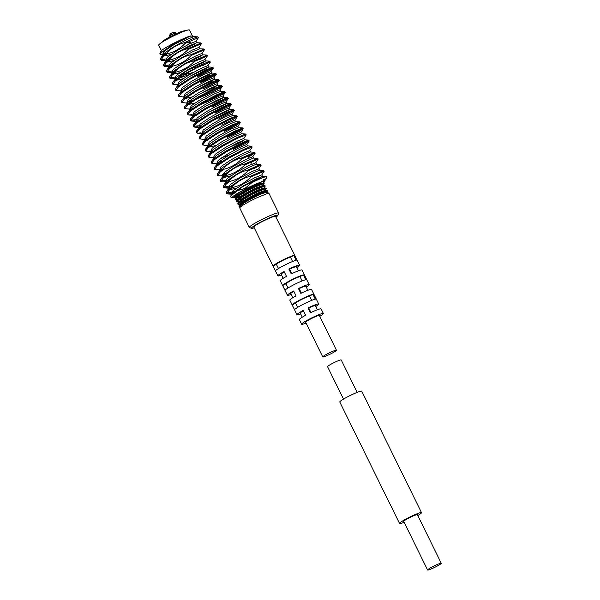 <?xml version="1.0" encoding="UTF-8"?>
<svg xmlns="http://www.w3.org/2000/svg" width="600" height="600" viewBox="0 0 600 600"><rect width="100%" height="100%" fill="white"/><g stroke="black" fill="none" stroke-linecap="round" stroke-linejoin="round"><path stroke-width="0.9" d="M268.155 192.945L266.88 192.097L261.502 193.808L250.763 199.028L242.962 203.647L239.843 206.49L239.745 207.892A16.328 1.643 -26.2 0 1 251.31 200.498A16.328 1.643 -26.2 0 1 256.567 197.925L268.597 192.968L256.567 197.925M254.212 227.805A14.692 1.485 -26.2 0 1 251.655 228.3L249.487 227.572A16.328 1.643 -26.2 0 1 249.345 227.46L239.76 207.99A16.328 1.643 -26.2 0 1 239.745 207.892M240.66 203.498L239.993 204.3M169.613 35.745L175.343 32.797L175.92 33.87M161.415 50.617L158.73 45.165A17.145 1.725 -26.2 0 1 159.585 44.01L163.358 40.838A11.97 1.208 -26.2 0 1 171.225 36.15A11.97 1.208 -26.2 0 1 183.248 31.05L188.062 30A17.145 1.725 -26.2 0 1 189.495 30.023L192.263 35.655M159.585 44.01A17.145 1.725 -26.2 0 1 170.858 37.297A17.145 1.725 -26.2 0 1 188.062 30M174.352 46.867A17.145 1.725 -26.2 0 1 171.21 48.278M164.715 50.797A17.145 1.725 -26.2 0 1 162.045 51.367M251.655 228.3A14.692 1.485 -26.2 0 1 261.915 221.452A14.692 1.485 -26.2 0 1 277.89 215.385A14.692 1.485 -26.2 0 1 275.94 217.118M249.345 227.46A16.328 1.643 -26.2 0 1 260.888 219.968A16.328 1.643 -26.2 0 1 278.64 213.045A16.328 1.643 -26.2 0 1 278.64 213.233L277.89 215.385M306.097 323.085A12.112 1.222 -26.2 0 1 301.65 324.218L299.377 319.59A12.112 1.222 153.8 0 1 305.61 315.263L303.218 310.403A12.112 1.222 153.8 0 0 296.985 314.73L289.815 300.157A12.112 1.222 153.8 0 1 296.048 295.83L293.655 290.97A12.112 1.222 153.8 0 0 287.423 295.298L280.252 280.725A12.112 1.222 153.8 0 1 286.485 276.397L284.093 271.538A12.112 1.222 153.8 0 0 277.86 275.865A12.112 1.222 153.8 0 0 281.543 275.032M287.423 295.298A12.112 1.222 153.8 0 0 291.105 294.465M296.985 314.73A12.112 1.222 153.8 0 0 300.668 313.897M301.65 324.218A12.112 1.222 -26.2 0 1 310.215 318.66A12.112 1.222 -26.2 0 1 323.385 313.522A12.112 1.222 -26.2 0 1 319.77 316.358M312.915 294.308L315.3 299.168A12.112 1.222 153.8 0 0 303.157 304.312A12.112 1.222 153.8 0 0 294.585 309.795L292.192 304.935L295.538 303.218A8.438 0.847 -26.2 0 1 301.462 299.52A8.438 0.847 -26.2 0 1 309.562 296.025L312.915 294.308A12.112 1.222 153.8 0 0 300.765 299.46A12.112 1.222 153.8 0 0 292.192 304.935M303.353 274.875L305.737 279.735A12.112 1.222 153.8 0 0 293.595 284.88A12.112 1.222 153.8 0 0 285.022 290.362L282.63 285.502L285.983 283.785A8.438 0.847 -26.2 0 1 291.907 280.087A8.438 0.847 -26.2 0 1 300 276.593L303.353 274.875A12.112 1.222 153.8 0 0 291.202 280.028A12.112 1.222 153.8 0 0 282.63 285.502M293.79 255.442L296.175 260.303A12.112 1.222 153.8 0 0 284.032 265.447A12.112 1.222 153.8 0 0 275.46 270.93L273.067 266.07L276.42 264.353A8.438 0.847 -26.2 0 1 282.345 260.655A8.438 0.847 -26.2 0 1 290.438 257.16L293.79 255.442A12.112 1.222 153.8 0 0 281.64 260.595A12.112 1.222 153.8 0 0 273.067 266.07M277.86 275.865L253.845 227.055A12.112 1.222 -26.2 0 1 262.41 221.498A12.112 1.222 -26.2 0 1 275.572 216.36L299.587 265.17A12.112 1.222 153.8 0 0 288.87 269.085L289.597 269.153A8.438 0.847 -26.2 0 1 296.295 266.798L298.298 270.87M173.558 47.37A18.367 1.853 -26.2 0 1 170.498 48.735M164.257 51.172A18.367 1.853 -26.2 0 1 161.392 51.907M166.815 52.995L160.635 54.398L159.877 53.67L160.613 51.54A18.367 1.853 -26.2 0 1 173.602 43.328A18.367 1.853 -26.2 0 1 189.218 36.352L192.915 35.88L191.722 37.29M159.877 53.67L172.118 44.873L189.218 36.352M235.702 197.002A18.367 1.853 -26.2 0 1 232.493 197.625A18.367 1.853 -26.2 0 1 245.317 189.067A18.367 1.853 -26.2 0 1 260.933 182.1C266.873 178.627 267.78 177.84 263.67 179.738M266.423 176.55A21.765 2.198 -26.2 0 1 266.843 176.738L266.423 176.55C264.308 176.903 259.425 178.965 251.775 182.745L244.882 188.453L237.772 190.545L230.678 195.99L230.782 197.055L232.493 197.625M234.248 196.65L236.737 195.923M177.712 84.87L179.31 81.45L189.157 74.835L201.022 68.407L207.983 65.558L210.337 62.1L209.647 61.17L196.673 66.922C189.9 68.55 184.058 71.88 179.137 76.912L181.56 75.48A21.765 2.198 153.8 0 1 187.297 72.412A21.765 2.198 153.8 0 1 196.515 67.965L187.523 72.877L175.59 80.677L172.8 84.233L173.828 84.66L176.985 84.255M181.56 75.48L175.215 79.912L172.718 82.358L172.8 84.233M219.54 169.89L221.138 166.462L230.993 159.855L242.85 153.428L249.817 150.578L252.202 146.993L243.712 150.315L229.358 157.898L217.425 165.697L214.635 169.245L219.84 169.92L219.772 171.218M252.202 146.993L251.483 146.183L243.33 149.55L228.983 157.125L217.05 164.933L214.553 167.377L214.635 169.245M233.145 149.542L245.827 143.257L248.873 140.88L240.72 144.24L226.373 151.822L214.44 159.623L211.642 163.178L216.847 163.852L216.788 165.142M218.085 162.608L222.18 161.28M249.218 140.917L248.498 140.115L240.345 143.475L225.99 151.058L214.065 158.858L211.56 161.303L211.642 163.178M213.862 157.778L213.315 157.688L215.167 154.32L225.015 147.712L236.88 141.285L243.84 138.435L246.225 134.843L237.735 138.165L223.38 145.748L211.447 153.547L208.657 157.102L213.862 157.778L213.795 159.075M246.225 134.843L245.505 134.04L237.36 137.4L223.005 144.983L211.072 152.782L208.575 155.227L208.657 157.102M227.175 137.392L239.85 131.115L242.895 128.73L234.743 132.097L220.395 139.672L208.462 147.48L205.665 151.028L206.692 151.455L209.858 151.05M243.24 128.767L242.52 127.965L234.368 131.333L220.013 138.907L208.087 146.715L205.59 149.16L205.665 151.028M224.183 131.325L236.858 125.04L239.91 122.663L231.757 126.023L217.403 133.605L205.478 141.405L202.68 144.96L207.885 145.635L207.772 146.002M240.248 122.7L239.528 121.898L231.382 125.257L217.028 132.84L205.095 140.64L202.597 143.085L202.68 144.96M221.197 125.25L233.873 118.965L236.917 116.587L228.772 119.948L214.417 127.53L202.485 135.33L199.695 138.885L204.9 139.56L204.788 139.928M237.263 116.625L236.542 115.823L228.39 119.183L214.042 126.765L202.11 134.565L199.612 137.01L199.695 138.885M218.205 119.175L230.888 112.898L233.933 110.512L225.78 113.88L211.425 121.455L199.5 129.262L196.702 132.81L197.73 133.238L200.888 132.833M234.278 110.55L233.558 109.748L225.405 113.115L211.05 120.69L199.118 128.498L196.62 130.942L196.702 132.81M215.22 113.108L227.895 106.823L230.94 104.445L222.795 107.805L208.44 115.387L196.507 123.188L193.718 126.735L194.745 127.163L197.903 126.765M231.285 104.483L230.565 103.672L222.42 107.04L208.065 114.623L196.132 122.422L193.635 124.868L193.718 126.735M193.695 126.27L198.353 125.797M213.263 120.42L232.515 110.933M212.228 107.032L224.91 100.748L227.955 98.37L219.803 101.73L205.455 109.312L193.522 117.113L190.725 120.667L191.752 121.095L194.917 120.69M228.3 98.407L227.58 97.605L219.428 100.965L205.072 108.547L193.147 116.347L190.642 118.792L190.725 120.667M190.703 120.195L195.36 119.722M199.14 105.203L209.243 100.958L221.917 94.68L225.278 92.46L216.817 95.662L202.462 103.238L190.53 111.045L187.74 114.593L188.767 115.02L191.925 114.615M225.308 92.332L224.587 91.53L216.442 94.89L202.087 102.472L190.155 110.273L187.657 112.718L187.74 114.593M196.155 99.127L206.257 94.89L218.933 88.605L222.285 86.385L213.833 89.588L199.478 97.17L187.545 104.97L184.748 108.517L189.96 109.192L189.847 109.567M222.322 86.265L221.603 85.455L213.45 88.823L199.103 96.398L187.17 104.205L184.672 106.65L184.748 108.517M203.265 88.815L215.94 82.53L218.993 80.153L210.84 83.512L196.485 91.095L184.56 98.895L181.762 102.45L186.968 103.125L186.855 103.493M188.205 101.88L192.3 100.552M219.33 80.19L218.618 79.387L210.465 82.748L196.11 90.33L184.178 98.13L181.68 100.575L181.762 102.45M201.308 96.127L220.56 86.64M200.28 82.74L212.955 76.455L216 74.078L207.855 77.445L193.5 85.02L181.567 92.82L178.778 96.375L183.983 97.05L183.87 97.425M216.345 74.115L215.625 73.312L207.472 76.672L193.125 84.255L181.192 92.055L178.695 94.5L178.778 96.375M198.315 90.052L217.575 80.573M197.288 76.672L209.97 70.387L213.015 68.002L204.862 71.37L190.515 78.953L178.583 86.752L175.785 90.3L180.99 90.975L180.877 91.35M213.36 68.047L212.64 67.238L204.487 70.605L190.132 78.18L178.208 85.988L175.703 88.433L175.785 90.3M232.77 148.778L247.455 141.3M226.792 136.627L241.478 129.15M223.808 130.56L238.493 123.075M214.845 112.343L229.53 104.858M211.853 106.267L226.538 98.79M208.868 100.192L223.553 92.715M199.905 81.975L214.59 74.498M196.913 75.9L211.597 68.422M266.865 192.353L267.472 190.837L257.82 194.678L250.335 198.517L243.683 202.433L239.055 206.558L239.82 206.79M267.757 190.928L267.322 190.538L257.67 194.37L250.185 198.21L243.532 202.132L239.07 205.657L239.055 206.558M239.032 206.377L239.843 206.475M265.373 190.343L266.28 188.407L256.62 192.248L249.135 196.087L242.483 200.002L237.862 204.127L239.752 204.21M266.558 188.498L266.13 188.108L256.47 191.94L248.993 195.788L242.34 199.702L237.87 203.228L237.862 204.127M237.833 203.947L239.812 203.865M264.18 187.913L265.08 185.985L255.428 189.817L247.942 193.657L241.29 197.572L236.663 201.697L238.913 201.705M265.365 186.067L264.93 185.678L255.278 189.517L247.792 193.358L241.14 197.272L236.678 200.798L236.663 201.697M236.64 201.525L238.612 201.435M262.98 185.483L263.888 183.555L254.228 187.387L246.75 191.227L240.097 195.142L235.47 199.267L237.36 199.358M264.173 183.637L263.737 183.248L254.085 187.087L246.6 190.928L239.947 194.843L235.485 198.368L235.47 199.267M235.447 199.095L237.42 199.005M268.942 193.47L266.212 193.958A16.328 1.643 -26.2 0 1 268.995 193.5A16.328 1.643 -26.2 0 1 269.062 193.575L278.64 213.045M268.95 193.35L268.597 192.968M331.05 353.722A7.62 0.765 -26.2 0 1 322.77 356.955A7.62 0.765 -26.2 0 1 328.155 353.46A7.62 0.765 -26.2 0 1 336.442 350.228A7.62 0.765 -26.2 0 1 331.05 353.722M322.77 356.955L305.685 322.237A7.62 0.765 -26.2 0 1 311.07 318.735A7.62 0.765 -26.2 0 1 319.358 315.51L336.442 350.228M261.6 183.825L261.862 183.142L253.208 186.63L240.525 193.642L236.535 196.822L235.485 198.368M236.708 197.572L239.288 197.197M265.013 185.678L263.062 185.572L254.4 189.06L241.718 196.072L237.735 199.252L236.678 200.798M237.9 200.002L240.48 199.627M266.205 188.108L264.255 188.002L255.6 191.49L242.917 198.502L238.928 201.683L237.87 203.228M239.093 202.433L241.68 202.05M267.405 190.538L265.447 190.433L256.793 193.92L244.11 200.933L240.12 204.105L239.07 205.657M236.228 196.575L234.472 196.74L236.362 196.35M261.87 183.172L261.075 182.828L253.005 186.21L240.315 193.222L236.34 197.108M237.218 197.16L240.428 196.373M263.062 185.385L254.197 188.64L241.515 195.653L237.54 199.538M238.41 199.59L241.62 198.803L238.433 199.567M264.255 187.815L255.39 191.07L242.708 198.083L238.733 201.968M239.603 202.013L242.812 201.233L239.625 201.998M265.455 190.245L256.59 193.5L243.9 200.513L239.933 204.39M240.803 204.442L242.197 204.18L240.825 204.428M260.933 184.072L261.765 183.165M268.995 193.5L266.212 193.958M261.075 182.828C257.97 183 242.062 190.523 236.385 194.445L234.278 196.837L236.167 196.928M236.385 194.445C234.322 195.87 233.685 196.635 234.472 196.74L234.248 196.688M253.433 153.442L247.725 156.615L248.1 157.387L254.85 153.023L241.875 158.775L241.5 158.01C234.502 159.705 228.495 163.192 223.47 168.488L220.035 171L217.538 173.445L217.245 174.555L218.115 175.665L222.825 175.995L222.765 177.292M255.188 153.06L254.475 152.257L241.5 158.01M266.843 176.738A21.765 2.198 -26.2 0 1 266.843 176.993L264.757 180.945L260.933 182.1M226.583 193.538L229.38 189.99L232.815 187.47L232.44 186.705L229.005 189.218L226.5 191.663L226.208 192.772L227.61 193.965L234.998 192.368M226.56 193.072L234.712 191.572M263.775 170.512L250.462 176.227L250.837 176.993L264.157 171.278L263.775 170.512M227.61 193.965L231.795 194.212L231.248 194.123L233.093 190.755L242.94 184.148L254.805 177.72L261.765 174.87L264.157 171.278M223.597 187.462L226.388 183.915L229.83 181.395L229.447 180.63L226.013 183.15L223.515 185.595L223.222 186.697L224.093 187.815L227.782 187.485M223.575 186.998L228.233 186.525M230.04 186.9L233.288 185.865M253.702 168.765L259.41 165.585M260.79 164.438L247.47 170.153L247.853 170.925L261.165 165.21L260.79 164.438M228.51 188.108L230.108 184.688L239.955 178.072L251.82 171.645L258.78 168.795L261.165 165.21M220.605 181.395L223.403 177.84L226.837 175.32L226.462 174.555L223.028 177.075L220.53 179.52L220.23 180.63L221.1 181.74L227.618 181.92M220.583 180.922L225.248 180.45M224.798 181.417L230.303 179.79M256.418 159.517L250.71 162.69L251.093 163.455M257.805 158.37L244.485 164.085L244.86 164.85L258.18 159.135L257.805 158.37M255.795 162.727L256.485 164.137L249.57 167.085L237.712 173.512L227.858 180.12L225.705 182.438L225.27 181.98L227.115 178.613L236.97 171.998L248.827 165.578L255.795 162.727L258.18 159.135M217.62 175.32L220.417 171.765L223.853 169.252L223.47 168.488M222.255 174.375L228.885 172.267M221.805 175.343L227.317 173.715M202.905 65.528L208.612 62.355M196.673 66.922L197.055 67.688L210.368 61.972M169.808 78.157L172.605 74.602L176.04 72.09L175.665 71.325L172.23 73.838L169.733 76.282L169.433 77.392L170.303 78.502L174 78.18M169.785 77.692L174.442 77.213M199.913 59.453L205.62 56.28M207.007 55.133L193.688 60.847L194.062 61.613L207.382 55.898L207.007 55.133M174.72 78.802L176.317 75.375L186.165 68.767L198.03 62.34L204.99 59.49L207.382 55.898M166.822 72.082L169.62 68.535L173.055 66.015L172.672 65.25L169.238 67.77L166.74 70.215L166.447 71.317L167.317 72.427L172.028 72.758L171.96 74.055M166.8 71.617L171.458 71.145M173.265 71.52L176.512 70.485M204.015 49.057L190.703 54.773L191.078 55.537L204.39 49.823L204.015 49.057M171.735 72.727L173.333 69.3L183.18 62.693L195.045 56.265L202.005 53.415L204.39 49.823M163.837 66.015L166.627 62.46L170.062 59.94L169.688 59.175L166.252 61.695L163.755 64.14L163.455 65.242L164.325 66.36L168.023 66.037M163.815 65.543L168.472 65.07M170.28 65.445L173.528 64.41M201.03 42.99L187.71 48.705L188.085 49.47L201.405 43.755L201.03 42.99M164.858 66.442L169.042 66.69L168.495 66.6L170.34 63.233L180.195 56.617L192.053 50.19L199.02 47.34L201.405 43.755M160.845 59.94L163.642 56.385L167.078 53.873L166.703 53.108L163.26 55.62L160.762 58.065L160.47 59.175L161.34 60.285L165.03 59.963M160.822 59.475L165.48 58.995M168.975 57.968L172.11 56.887M167.288 59.377L170.542 58.335M187.71 48.705C180.712 50.392 174.705 53.887 169.688 59.175M170.062 59.94C177.06 58.252 183.067 54.758 188.085 49.47M190.703 54.773C183.705 56.468 177.69 59.963 172.672 65.25M173.055 66.015C180.053 64.32 186.06 60.832 191.078 55.537M193.688 60.847C186.69 62.543 180.683 66.03 175.665 71.325M176.04 72.09C183.038 70.395 189.045 66.9 194.062 61.613M196.515 67.965L193.958 69.308M197.438 36.93L197.708 36.848C195.998 37.215 191.678 39.135 184.725 42.63L185.1 43.395C180.083 48.682 174.075 52.177 167.078 53.873M184.725 42.63C177.727 44.325 171.72 47.812 166.703 53.108M244.485 164.085C237.487 165.78 231.48 169.267 226.462 174.555M226.837 175.32C233.835 173.632 239.843 170.137 244.86 164.85M247.47 170.153C240.472 171.847 234.465 175.343 229.447 180.63M229.83 181.395C236.827 179.7 242.835 176.212 247.853 170.925M250.462 176.227C243.465 177.922 237.458 181.41 232.44 186.705M232.815 187.47C239.812 185.775 245.82 182.288 250.837 176.993M251.775 182.745C246.51 184.238 241.845 186.833 237.772 190.545M184.29 74.805L193.44 72.39M197.917 36.922L197.715 36.848A21.765 2.198 -26.2 0 1 197.917 36.922A21.765 2.198 -26.2 0 1 198.112 37.072L198.42 37.68L185.1 43.395M165.757 60.585L167.355 57.157L177.203 50.55L189.067 44.123L196.028 41.273L198.42 37.68M186.33 42.773L191.002 42.277L187.567 44.865M323.385 313.522L321.105 308.895A12.112 1.222 153.8 0 0 310.388 312.81L307.995 307.95L308.722 308.017A8.438 0.847 -26.2 0 1 315.42 305.663L317.423 309.735M315.803 306.442A12.112 1.222 153.8 0 0 318.712 304.035A12.112 1.222 153.8 0 0 307.995 307.95M318.712 304.035L311.543 289.462A12.112 1.222 153.8 0 0 300.825 293.377L298.433 288.517L299.16 288.585A8.438 0.847 -26.2 0 1 305.858 286.23L307.86 290.303M306.24 287.01A12.112 1.222 153.8 0 0 309.15 284.603A12.112 1.222 153.8 0 0 298.433 288.517M309.15 284.603L301.98 270.03A12.112 1.222 153.8 0 0 291.263 273.945L288.87 269.085M296.678 267.577A12.112 1.222 153.8 0 0 299.587 265.17M263.205 183.218L264.63 181.62L262.222 181.725M192.472 36.075A17.145 1.725 -26.2 0 1 191.333 37.455M172.118 44.873L174.308 43.657M223.853 169.252C230.85 167.558 236.858 164.07 241.875 158.775M247.725 156.615L244.68 157.185M278.475 268.538L276.42 264.353M292.582 261.51L290.438 257.16M288.038 287.97L285.983 283.785M302.145 280.942L300 276.593M297.6 307.403L295.538 303.218M311.707 300.375L309.562 296.025M283.163 278.317L281.16 274.245A8.438 0.847 -26.2 0 1 284.28 271.913M291.825 273.675L289.597 269.153M292.725 297.75L290.722 293.678A8.438 0.847 -26.2 0 1 293.843 291.345M301.388 293.108L299.16 288.585M302.288 317.183L300.278 313.11A8.438 0.847 -26.2 0 1 303.405 310.778M310.95 312.54L308.722 308.017M357.173 392.37L341.22 359.947A7.62 0.765 153.8 0 0 332.94 363.18A7.62 0.765 153.8 0 0 327.548 366.675L343.5 399.097M417.795 515.558A12.247 1.237 153.8 0 0 421.515 512.648A12.247 1.237 153.8 0 0 408.202 517.845A12.247 1.237 153.8 0 0 399.54 523.463A12.247 1.237 153.8 0 0 404.123 522.285M421.515 512.648L361.755 391.192A12.247 1.237 153.8 0 0 348.442 396.39A12.247 1.237 153.8 0 0 339.78 402.007L399.54 523.463M432.982 566.505A7.62 0.765 153.8 0 0 427.597 570A7.62 0.765 153.8 0 0 435.877 566.768A7.62 0.765 153.8 0 0 441.27 563.273A7.62 0.765 153.8 0 0 432.982 566.505M441.27 563.273L417.368 514.688A7.62 0.765 153.8 0 0 409.08 517.92A7.62 0.765 153.8 0 0 403.695 521.415L427.597 570M190.507 35.977L174.218 44.475L164.37 51.082L162.765 54.51M163.155 54.547L164.873 54.398M166.98 53.932L169.41 53.227M171.067 52.68L178.005 50.078M166.148 60.623L167.858 60.472M169.972 60.008L172.403 59.302M174.06 58.755L180.99 56.153M199.02 47.34L199.71 48.758L192.795 51.705L180.938 58.133L171.09 64.74L168.93 67.058L168.712 66.637L170.85 66.54M172.958 66.082L175.387 65.377M177.045 64.83L183.983 62.227M172.125 72.765L173.835 72.615M180.038 70.898L186.968 68.295M175.11 78.84L176.82 78.69M178.935 78.225L189.953 74.37M213.322 68.168L210.968 71.633L204.007 74.483L192.142 80.91L182.295 87.525L180.697 90.945M216.315 74.242L213.96 77.707L206.993 80.558L195.135 86.985L185.28 93.593L183.683 97.02M219.3 80.317L216.945 83.782L209.985 86.633L198.12 93.052L188.273 99.667L186.675 103.095M222.285 86.385L219.938 89.85L212.97 92.7L201.112 99.127L191.257 105.743L189.66 109.163M225.278 92.46L222.923 95.925L215.962 98.775L204.097 105.203L194.25 111.81L192.653 115.238M188.767 115.02L193.042 115.275M228.263 98.535L225.907 102L218.947 104.85L207.083 111.278L197.235 117.885L195.638 121.312M231.255 104.602L228.9 108.067L221.933 110.917L210.075 117.345L200.228 123.96L198.623 127.38M234.24 110.677L231.885 114.142L224.925 116.993L213.06 123.42L203.212 130.028L201.615 133.455M202.005 133.493L203.715 133.343M237.233 116.752L234.877 120.218L227.91 123.067L216.053 129.495L206.197 136.102L204.6 139.53M240.218 122.82L237.862 126.285L230.903 129.135L219.038 135.562L209.19 142.178L207.593 145.597M243.202 128.895L240.847 132.36L233.888 135.21L222.022 141.637L212.175 148.245L210.577 151.672M249.18 141.045L246.825 144.502L239.865 147.352L228 153.78L218.153 160.395L216.555 163.815M216.945 163.852L218.655 163.703M219.93 169.928L221.647 169.778M255.157 153.188L252.803 156.653L245.843 159.502L233.978 165.93L224.13 172.538L222.532 175.965M222.923 176.002L224.632 175.852M229.733 181.462L232.163 180.757M233.82 180.21L240.757 177.608M228.9 188.145L230.61 187.995M232.718 187.53L235.147 186.825M244.485 185.19L259.665 178.155L262.462 176.288L255.548 179.227L243.69 185.655L233.835 192.27L231.675 194.587L231.465 194.16L232.5 194.205M192.915 35.88L193.733 36.615L186.825 39.562L174.96 45.99L165.113 52.597L163.118 54.608L162.998 55.838M164.055 56.062L170.97 54.472M178.748 51.593L193.928 44.557L196.718 42.69L189.81 45.63L177.945 52.057L168.097 58.672L166.102 60.675L165.99 61.912M167.04 62.13L173.962 60.547M166.74 70.215L169.095 66.75L168.975 67.98M184.725 63.735L199.897 56.707L202.695 54.832L195.788 57.78L183.922 64.207L174.075 70.815L169.733 76.282M173.017 74.28L179.94 72.698M187.71 69.81L202.89 62.775L205.688 60.907L198.772 63.847L186.915 70.275L177.06 76.89L172.718 82.358M176.01 80.355L182.925 78.765M190.703 75.885L205.875 68.85L208.673 66.975L201.765 69.922L189.9 76.35L180.053 82.957L178.058 84.968L177.938 86.198M193.688 81.953L208.868 74.925L211.665 73.05L204.75 75.998L192.885 82.425L183.038 89.032L178.695 94.5M196.673 88.028L211.853 80.992L214.65 79.125L207.743 82.065L195.877 88.492L186.03 95.108L181.68 100.575M184.972 98.573L191.887 96.983M199.665 94.102L214.837 87.067L217.635 85.192L210.728 88.14L198.862 94.567L189.015 101.175L184.672 106.65M187.958 104.64L194.88 103.058M219.938 89.85L220.627 91.267L213.712 94.215L201.855 100.642L192 107.25L187.657 112.718M205.642 106.245L220.815 99.21L223.612 97.343L216.705 100.29L204.84 106.71L194.993 113.325L190.642 118.792M208.627 112.32L223.808 105.285L226.605 103.41L219.69 106.358L207.833 112.785L197.978 119.4L193.635 124.868M211.62 118.395L226.792 111.36L229.59 109.485L222.683 112.433L210.817 118.86L200.97 125.468L196.62 130.942M231.885 114.142L232.575 115.56L225.667 118.507L213.803 124.927L203.955 131.542L201.96 133.553L201.847 134.782M234.877 120.218L235.567 121.635L228.66 124.575L216.795 131.002L206.947 137.618L202.597 143.085M237.862 126.285L238.553 127.703L231.645 130.65L219.78 137.078L209.933 143.685L207.938 145.695L207.817 146.925M208.875 147.15L215.798 145.567M240.847 132.36L241.545 133.778L234.63 136.725L222.772 143.153L212.917 149.76L210.93 151.77L210.81 153M226.56 148.755L241.733 141.72L244.53 139.852L237.623 142.792L225.757 149.22L215.91 155.835L211.56 161.303M221.767 157.71L229.545 154.83M246.825 144.502L247.522 145.92L240.608 148.868L228.743 155.295L218.895 161.903L214.553 167.377M249.817 150.578L250.507 151.995L243.6 154.942L231.735 161.37L221.888 167.977L217.538 173.445M252.803 156.653L253.493 158.07L246.585 161.01L234.72 167.438L224.873 174.053L220.53 179.52M223.815 177.517L230.737 175.928M223.515 185.595L225.87 182.13L225.75 183.36M258.78 168.795L259.47 170.212L252.562 173.16L240.697 179.587L230.85 186.195L228.855 188.205L228.735 189.435M229.792 189.66L236.715 188.078M230.678 195.99L231.517 195.053M235.2 195.413L238.335 194.58M170.062 36.758L169.545 35.715M175.38 32.812A4.35 4.35 0 0 0 169.545 35.678M261.945 183.142L263.82 183.248M236.708 197.145L240.435 196.365M260.715 187.065L263.062 185.602M261.915 189.495L264.263 188.032M240.345 206.827L239.603 206.782M238.41 204.353L240.278 204.465M237.21 201.923L239.085 202.035M236.017 199.5L237.885 199.605M234.825 197.07L236.692 197.175M264.63 181.62L264.757 180.945M160.635 54.398L163.118 54.608L160.762 58.065M196.028 41.273L196.718 42.69L200.903 42.938M161.873 60.367L166.102 60.675L163.755 64.14M202.005 53.415L202.695 54.832L206.873 55.08M204.99 59.49L205.688 60.907L209.865 61.155M170.835 78.585L174.69 78.78L174.907 79.207M207.983 65.558L208.673 66.975L212.85 67.222M173.828 84.66L177.675 84.855L177.892 85.275M210.968 71.633L211.665 73.05L215.843 73.297M213.96 77.707L214.65 79.125L218.827 79.373M216.945 83.782L217.635 85.192L221.812 85.44M222.923 95.925L223.612 97.343L227.79 97.59M192.945 115.267L192.833 115.642M225.907 102L226.605 103.41L230.782 103.665M191.752 121.095L195.608 121.29L195.817 121.71M228.9 108.067L229.59 109.485L233.767 109.733M194.745 127.163L198.593 127.365L198.81 127.785M197.73 133.238L201.585 133.433L201.795 133.86M206.692 151.455L210.548 151.65L210.765 152.078M243.84 138.435L244.53 139.852L248.708 140.1M224.625 187.89L228.855 188.205L226.5 191.663M261.765 174.87L262.462 176.288L266.64 176.535M197.708 36.848L193.733 36.615M203.888 49.005L199.71 48.758M175.703 88.433L178.058 84.968M224.805 91.515L220.627 91.267M236.76 115.808L232.575 115.56M199.612 137.01L201.96 133.553M239.745 121.882L235.567 121.635M242.73 127.95L238.553 127.703M205.59 149.16L207.938 145.695M245.722 134.025L241.545 133.778M208.575 155.227L210.93 151.77M251.7 146.167L247.522 145.92M254.685 152.243L250.507 151.995M257.67 158.317L253.493 158.07M260.663 164.385L256.485 164.137M263.647 170.46L259.47 170.212"/></g></svg>
